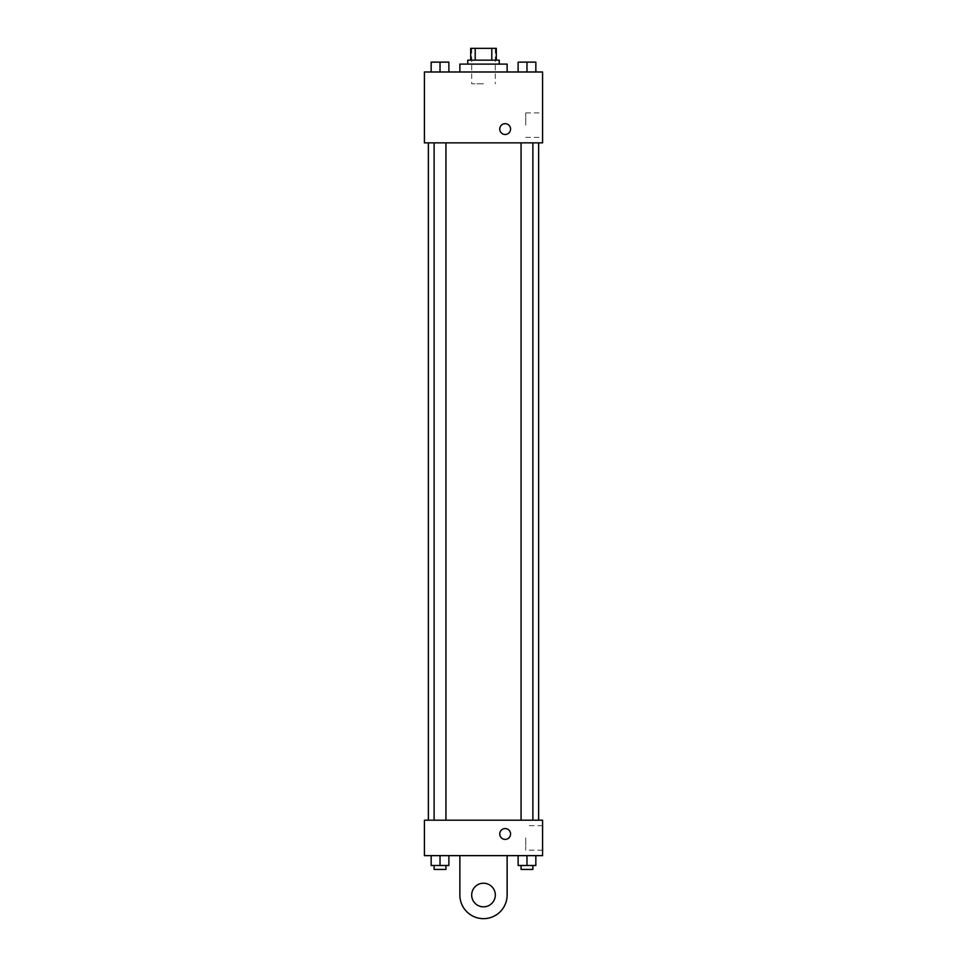 <?xml version="1.0" encoding="UTF-8"?>
<svg xmlns="http://www.w3.org/2000/svg" width="967" height="967" viewBox="0 0 967 967"><rect width="100%" height="100%" fill="white"/><g stroke="black" fill="none" stroke-linecap="round" stroke-linejoin="round"><path stroke-width="0.73" stroke-dasharray="4.83 3.63" d="M483.5 83.791L471.691 83.791L483.5 83.791M483.5 48.35L471.691 48.35L483.5 48.35M491.792 60.159L491.792 48.35L496.301 48.35L496.301 60.159L475.208 60.159L496.301 60.159M491.792 48.35L470.699 48.35M475.208 60.159L470.699 60.159L475.208 60.159L475.208 48.35M499.25 60.159L467.75 60.159M467.75 64.1L499.25 64.1L467.75 64.1M459.869 64.1L507.131 64.1M483.5 71.981L459.869 71.981L483.5 71.981M431.161 71.981L448.881 71.981L431.161 71.981L448.881 71.981L431.161 71.981L448.881 71.981L440.021 71.981L440.021 62.13L431.161 62.13L445.932 62.13L431.161 62.13L431.161 71.981L440.021 71.981L431.161 71.981L431.161 62.13L431.161 71.981L448.881 71.981L440.021 71.981L440.021 62.13L448.881 62.13L434.123 62.13L448.881 62.13L448.881 71.981L448.881 62.13M518.119 71.981L535.839 71.981L518.119 71.981L535.839 71.981L518.119 71.981L535.839 71.981L526.979 71.981L526.979 62.13L518.119 62.13L532.877 62.13L518.119 62.13L518.119 71.981L526.979 71.981L518.119 71.981L518.119 62.13L518.119 71.981L535.839 71.981L526.979 71.981L526.979 62.13L535.839 62.13L521.068 62.13L535.839 62.13L535.839 71.981L535.839 62.13M542.572 71.981L424.428 71.981L424.428 142.862L542.572 142.862L542.572 71.981M424.428 129.082L424.428 123.667L424.428 129.082M483.5 142.862L428.369 142.862L483.5 142.862M526.979 142.862L521.068 142.862L526.979 142.862M440.021 142.862L445.932 142.862L440.021 142.862M542.572 125.142L542.572 112.885L542.572 125.142M505.161 123.667A5.415 5.415 0 0 0 500.471 131.79A5.415 5.415 0 0 0 509.851 131.79A5.415 5.415 0 0 0 505.161 123.667A5.415 5.415 0 0 0 500.471 131.79A5.415 5.415 0 0 0 509.851 131.79A5.415 5.415 0 0 0 505.161 123.667M505.161 134.498A5.415 5.415 0 0 1 500.471 126.375A5.415 5.415 0 0 1 509.851 126.375A5.415 5.415 0 0 1 505.161 134.498M525.746 125.142L525.746 112.885L525.746 125.142M483.5 820.197L428.369 820.197L483.5 820.197M526.979 820.197L521.068 820.197L526.979 820.197M440.021 820.197L445.932 820.197L440.021 820.197M542.572 820.197L424.428 820.197L424.428 855.638L542.572 855.638L542.572 820.197L424.428 820.197M526.979 71.981L526.979 62.13M521.068 62.13L532.877 62.106M440.021 71.981L440.021 62.13M434.123 62.13L445.932 62.106M535.839 865.489L535.839 855.638L535.839 865.489L518.119 865.489L518.119 855.638L535.839 855.638L518.119 855.638L535.839 855.638L518.119 855.638L535.839 855.638L518.119 855.638L518.119 865.489L532.877 865.489L526.979 865.489L526.979 855.638L526.979 865.489L518.119 865.489L518.119 855.638M521.068 865.489L521.068 869.43L532.877 869.43L521.068 869.43L532.877 869.43L532.877 865.489L521.068 865.489L532.877 865.489M526.979 865.489L526.979 855.638M448.881 865.489L448.881 855.638L448.881 865.489L431.161 865.489L431.161 855.638L448.881 855.638L431.161 855.638L448.881 855.638L431.161 855.638L448.881 855.638L431.161 855.638L431.161 865.489L445.932 865.489L440.021 865.489L440.021 855.638L440.021 865.489L431.161 865.489L431.161 855.638M434.123 865.489L434.123 869.43L445.932 869.43L434.123 869.43L445.932 869.43L445.932 865.489L434.123 865.489L445.932 865.489M440.021 865.489L440.021 855.638M499.746 833.977A5.415 5.415 0 0 0 507.868 838.667A5.415 5.415 0 0 0 507.868 829.299A5.415 5.415 0 0 0 499.746 833.977M542.572 837.918L542.572 850.186L542.572 837.918M525.746 837.918L525.746 850.186L525.746 837.918M510.576 833.977A5.415 5.415 0 0 0 502.453 829.299A5.415 5.415 0 0 0 502.453 838.667A5.415 5.415 0 0 0 510.576 833.977A5.415 5.415 0 0 1 502.453 838.667A5.415 5.415 0 0 1 502.453 829.299A5.415 5.415 0 0 1 510.576 833.977M424.428 839.392L424.428 828.574L424.428 839.392M459.869 855.638L459.869 895.019L459.869 855.638L507.131 855.638L507.131 895.019A23.631 23.631 0 0 1 483.5 918.65A23.631 23.631 0 0 1 459.869 895.019A23.631 23.631 0 0 0 483.5 918.65A23.631 23.631 0 0 0 507.131 895.019A23.631 23.631 0 0 1 483.5 918.65A23.631 23.631 0 0 1 459.869 895.019L459.869 855.638L507.131 855.638M483.5 906.841A11.809 11.809 0 0 1 473.274 889.12A11.809 11.809 0 0 1 493.726 889.12A11.809 11.809 0 0 1 483.5 906.841A11.809 11.809 0 0 1 473.274 889.12A11.809 11.809 0 0 1 493.726 889.12A11.809 11.809 0 0 1 483.5 906.841A11.809 11.809 0 0 1 473.274 889.12A11.809 11.809 0 0 1 493.726 889.12A11.809 11.809 0 0 1 483.5 906.841M483.5 883.209A11.809 11.809 0 0 1 493.726 900.93A11.809 11.809 0 0 1 473.274 900.93A11.809 11.809 0 0 1 483.5 883.209A11.809 11.809 0 0 0 473.274 900.93A11.809 11.809 0 0 0 493.726 900.93A11.809 11.809 0 0 0 483.5 883.209M471.691 48.35L471.691 83.791M495.309 48.35L495.309 83.791M525.746 137.399L542.572 137.399M525.746 112.885L542.572 112.885M445.932 820.197L445.932 142.862M434.123 820.197L434.123 142.862M532.877 820.197L532.877 142.862M521.068 820.197L521.068 142.862M542.572 825.661L525.746 825.661M542.572 850.186L525.746 850.186"/><path stroke-width="1.45" d="M475.208 60.159L475.208 48.35L470.699 48.35L470.699 60.159L470.699 48.35M475.208 48.35L496.301 48.35L496.301 60.159M491.792 60.159L491.792 48.35M467.75 64.1L467.75 60.159L499.25 60.159L499.25 64.1M507.131 71.981L507.131 64.1L459.869 64.1L459.869 71.981M424.428 71.981L542.572 71.981L542.572 142.862L424.428 142.862L424.428 71.981M505.161 134.498A5.415 5.415 0 0 1 500.471 126.375A5.415 5.415 0 0 1 509.851 126.375A5.415 5.415 0 0 1 505.161 134.498M424.428 820.197L542.572 820.197L542.572 855.638L424.428 855.638L424.428 820.197L542.572 820.197M518.119 71.981L518.119 62.13L535.839 62.13L535.839 71.981L535.839 62.13M526.979 71.981L526.979 62.13L521.068 62.106M532.877 62.13L526.979 62.106M431.161 71.981L431.161 62.13L448.881 62.13L448.881 71.981L448.881 62.13M440.021 71.981L440.021 62.13L434.123 62.106M445.932 62.13L440.021 62.106M518.119 855.638L518.119 865.489L535.839 865.489L535.839 855.638L535.839 865.489M526.979 865.489L526.979 855.638M532.877 865.489L532.877 869.43L521.068 869.43L521.068 865.489M431.161 855.638L431.161 865.489L448.881 865.489L448.881 855.638L448.881 865.489M440.021 865.489L440.021 855.638M445.932 865.489L445.932 869.43L434.123 869.43L434.123 865.489M499.746 833.977A5.415 5.415 0 0 1 507.868 829.299A5.415 5.415 0 0 1 507.868 838.667A5.415 5.415 0 0 1 499.746 833.977M507.131 855.638L507.131 895.019A23.631 23.631 0 0 1 483.5 918.65A23.631 23.631 0 0 1 459.869 895.019L459.869 855.638M483.5 906.841A11.809 11.809 0 0 1 473.274 889.12A11.809 11.809 0 0 1 493.726 889.12A11.809 11.809 0 0 1 483.5 906.841M538.631 820.197L538.631 142.862M428.369 820.197L428.369 142.862M521.068 142.862L521.068 820.197M532.877 142.862L532.877 820.197M445.932 820.197L445.932 142.862M434.123 820.197L434.123 142.862"/></g></svg>
